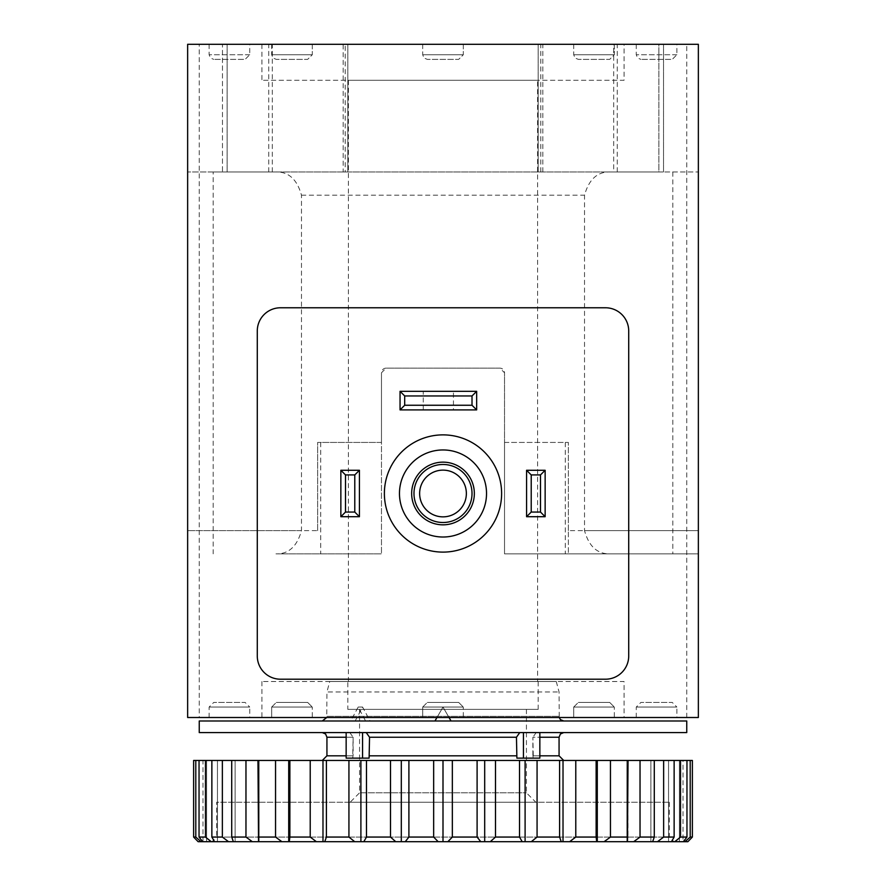<?xml version="1.0" encoding="UTF-8"?>
<svg xmlns="http://www.w3.org/2000/svg" width="886" height="886" viewBox="0 0 886 886"><rect width="100%" height="100%" fill="white"/><g stroke="black" fill="none" stroke-linecap="round" stroke-linejoin="round"><path stroke-width="0.66" stroke-dasharray="4.43 3.32" d="M545.145 470.278L526.572 470.278L526.572 516.704L545.145 516.704L545.145 470.278M359.428 470.278L340.855 470.278L340.855 516.704L359.428 516.704L359.428 470.278M504.522 442.424L568.358 442.424L504.522 442.424L504.522 372.773L504.522 553.85L698.356 553.85L698.356 195.186L698.356 553.85L504.522 553.85L504.522 442.424M275.967 553.85L381.478 553.85L275.967 553.85C288.57 554.171 297.065 546.44 301.473 530.636L301.473 195.186C297.087 179.404 288.592 171.674 275.967 171.973L213.183 171.973L213.183 553.85M568.358 530.636L568.358 442.424L568.358 553.85L568.358 530.636L698.356 530.636L584.527 530.636C588.913 546.418 597.408 554.16 610.033 553.85M187.644 553.85L187.644 195.186L187.644 553.85M317.642 530.636L317.642 442.424L381.478 442.424L381.478 372.773A4.64 4.64 0 0 1 386.13 368.133L499.87 368.133A4.64 4.64 0 0 1 504.522 372.773L499.87 368.133L386.13 368.133L381.478 372.773L381.478 553.85L381.478 442.424L317.642 442.424L317.642 530.636L187.644 530.636L301.473 530.636M213.183 171.973L610.033 171.973C597.43 171.651 588.935 179.393 584.527 195.186L584.527 530.636M275.967 171.973L187.644 171.973L187.644 195.186L187.644 171.973L698.356 171.973L698.356 195.186L698.356 171.973L610.033 171.973M199.25 717.505L698.356 717.505L698.356 44.3L187.644 44.3L187.644 717.505L199.25 717.505L199.25 44.3M628.717 655.983L628.717 330.987A23.213 23.213 0 0 0 605.492 307.774L280.508 307.774A23.213 23.213 0 0 0 257.283 330.987L257.283 655.983A23.213 23.213 0 0 0 280.508 679.208L605.492 679.208A23.213 23.213 0 0 0 628.717 655.983M676.882 717.505L636.259 717.505L676.882 717.505L676.882 707.061L636.259 707.061L676.882 707.061L672.241 702.421L640.899 702.421L672.241 702.421M614.33 717.505L573.707 717.505L614.33 717.505L573.707 717.505L614.33 717.505L614.33 707.061L614.33 717.505M463.312 717.505L422.688 717.505L463.312 717.505L422.688 717.505L463.312 717.505L463.312 707.061L463.312 717.505M312.293 717.505L271.67 717.505L312.293 717.505L271.67 717.505L312.293 717.505L312.293 707.061L312.293 717.505M249.741 717.505L209.118 717.505L249.741 717.505L249.741 707.061L209.118 707.061L249.741 707.061L245.101 702.421L213.759 702.421L245.101 702.421M624.065 717.505L261.935 717.505L624.065 717.505L624.065 681.522L261.935 681.522L624.065 681.522M676.882 44.3L636.259 44.3L676.882 44.3L676.882 54.744L672.241 59.384L640.899 59.384L672.241 59.384M614.33 44.3L573.707 44.3L614.33 44.3L573.707 44.3L614.33 44.3L614.33 54.744L609.69 59.384L578.348 59.384L609.69 59.384L578.348 59.384L609.69 59.384L614.33 54.744L573.707 54.744L614.33 54.744L573.707 54.744L614.33 54.744L614.33 44.3M463.312 44.3L422.688 44.3L463.312 44.3L422.688 44.3L463.312 44.3L463.312 54.744L458.671 59.384L427.329 59.384L458.671 59.384L427.329 59.384L458.671 59.384L463.312 54.744L422.688 54.744L463.312 54.744L422.688 54.744L463.312 54.744L463.312 44.3M312.293 44.3L271.67 44.3L312.293 44.3L271.67 44.3L312.293 44.3L312.293 54.744L307.652 59.384L276.31 59.384L307.652 59.384L276.31 59.384L307.652 59.384L312.293 54.744L271.67 54.744L312.293 54.744L271.67 54.744L312.293 54.744L312.293 44.3M249.741 44.3L209.118 44.3L249.741 44.3L249.741 54.744L245.101 59.384L213.759 59.384L245.101 59.384M624.065 44.3L261.935 44.3L624.065 44.3L624.065 80.283L261.935 80.283L624.065 80.283M343.181 44.3L227.115 44.3L343.181 44.3L343.181 171.973L347.821 171.973L345.219 171.973L345.219 44.3M222.464 44.3L227.115 44.3L222.464 44.3L222.464 171.973L227.115 171.973L222.464 171.973L222.464 44.3M613.688 171.973L538.179 171.973L663.536 171.973L658.885 171.973L658.885 44.3L663.536 44.3L538.179 44.3L658.885 44.3L658.885 171.973L613.688 171.973L613.688 44.3M343.181 171.973L345.219 171.973M663.536 171.973L663.536 44.3L663.536 171.973M538.179 171.973L538.179 44.3L538.179 171.973M347.821 171.973L347.821 44.3L347.821 171.973M537.592 80.283L348.408 80.283L537.592 80.283L537.592 681.522L348.408 681.522L537.592 681.522M458.671 702.421L427.329 702.421L458.671 702.421L463.312 707.061L422.688 707.061L463.312 707.061L422.688 707.061L463.312 707.061L458.671 702.421L427.329 702.421L458.671 702.421M609.69 702.421L578.348 702.421L609.69 702.421L614.33 707.061L573.707 707.061L614.33 707.061L573.707 707.061L614.33 707.061L609.69 702.421L578.348 702.421L609.69 702.421M307.652 702.421L276.31 702.421L307.652 702.421L312.293 707.061L271.67 707.061L312.293 707.061L271.67 707.061L312.293 707.061L307.652 702.421L276.31 702.421L307.652 702.421M443 552.111A58.62 58.62 0 0 1 392.232 464.186A58.62 58.62 0 0 1 493.768 464.186A58.62 58.62 0 0 1 443 552.111M400.051 391.324L400.051 409.897L476.657 409.897L476.657 391.324L400.051 391.324M453.444 391.324L423.264 391.324L453.444 391.324L453.444 409.897L423.264 409.897L453.444 409.897M423.264 409.897L423.264 391.324M443 537.016A43.525 43.525 0 0 1 405.301 471.729A43.525 43.525 0 0 1 480.699 471.729A43.525 43.525 0 0 1 443 537.016M443 524.833A31.342 31.342 0 0 1 415.855 477.82A31.342 31.342 0 0 1 470.145 477.82A31.342 31.342 0 0 1 443 524.833M443 516.859A23.368 23.368 0 0 1 422.766 481.807A23.368 23.368 0 0 1 463.234 481.807A23.368 23.368 0 0 1 443 516.859M686.75 720.982L199.25 720.982M434.96 720.982L451.04 720.982L443 707.061L434.96 720.982L451.04 720.982M322.282 720.982L563.717 720.982L322.282 720.982M350.734 720.982L365.586 720.982L358.165 707.061L350.734 720.982L370.038 720.982L362.607 707.061L355.175 720.982M365.586 720.982L370.038 720.982M349.826 732.589L353.126 737.241L349.826 732.589L322.282 732.589L349.826 732.589M519.75 732.589L539.851 732.589L536.174 732.589L532.874 737.241L536.174 732.589L563.717 732.589L519.75 732.589L516.46 737.241L369.54 737.241L366.25 732.589L519.75 732.589L366.25 732.589M346.149 755.813L353.126 755.813L352.683 758.128L369.108 758.128L352.683 758.128L353.126 737.241L326.934 737.241M326.934 755.813L353.126 755.813L353.126 737.241L346.149 737.241M346.149 732.589L346.149 758.128L369.108 758.128L369.54 737.241M523.438 732.589L523.438 758.128L516.892 758.128L533.317 758.128L516.892 758.128L516.46 737.241M559.066 755.813L532.874 755.813L533.317 758.128L532.874 737.241L539.851 737.241M539.851 755.813L532.874 755.813L532.874 737.241L559.066 737.241M684.978 841.7L687.857 841.7L683.028 841.7L687.857 841.7L692.376 837.06L692.376 760.454L690.205 760.454L690.205 837.06L684.978 841.7L679.385 841.7L683.305 841.7L686.96 837.06L686.96 760.454L680.537 760.454L680.537 837.06L674.744 841.7L668.553 841.7L671.444 841.7L674.135 837.06L674.135 760.454L663.636 760.454L663.636 837.06L657.467 841.7L650.878 841.7L652.639 841.7L654.289 837.06L654.289 760.454L640.035 760.454L640.035 837.06L633.678 841.7L626.878 841.7L627.465 841.7L628.03 837.06L628.03 760.454L610.454 760.454L610.454 837.06L604.086 841.7L596.699 841.7L596.134 837.06L596.134 760.454L575.778 760.454L575.778 837.06L569.609 841.7L561.248 841.7L559.598 837.06L559.598 760.454L537.071 760.454L537.071 837.06L531.279 841.7L522.208 841.7L519.517 837.06L519.517 760.454L495.507 760.454L495.507 837.06L490.268 841.7L480.766 841.7L477.1 837.06L477.1 760.454L452.347 760.454L452.347 837.06L447.829 841.7L438.171 841.7L433.653 837.06L433.653 760.454L408.9 760.454L408.9 837.06L405.234 841.7L395.732 841.7L390.493 837.06L390.493 760.454L366.483 760.454L366.483 837.06L363.792 841.7L354.721 841.7L348.929 837.06L348.929 760.454L326.402 760.454L326.402 837.06L324.752 841.7L316.391 841.7L310.222 837.06L310.222 760.454L289.866 760.454L289.301 841.7L281.914 841.7L275.546 837.06L275.546 760.454L257.97 760.454L259.122 760.454L257.97 760.454L258.535 841.7L252.322 841.7L245.965 837.06L245.965 760.454L231.711 760.454L235.122 760.454L231.711 760.454L231.711 837.06L233.361 841.7L228.533 841.7L222.364 837.06L222.364 760.454L211.865 760.454L217.447 760.454L211.865 760.454L211.865 837.06L214.556 841.7L217.447 841.7L211.256 841.7L205.463 837.06L205.463 760.454L199.04 760.454L206.615 760.454L199.04 760.454L199.04 837.06L202.695 841.7L206.615 841.7L201.022 841.7L195.795 837.06L195.795 760.454L193.624 760.454L202.972 760.454L193.624 760.454L193.624 837.06L198.143 841.7L201.022 841.7M692.376 837.06L690.205 837.06M686.96 837.06L680.537 837.06M674.135 837.06L663.636 837.06M654.289 837.06L640.035 837.06M628.03 837.06L610.454 837.06M596.134 837.06L575.778 837.06M559.598 837.06L537.071 837.06M519.517 837.06L495.507 837.06M477.1 837.06L452.347 837.06M433.653 837.06L408.9 837.06M390.493 837.06L366.483 837.06M348.929 837.06L326.402 837.06M310.222 837.06L289.866 837.06M275.546 837.06L257.97 837.06M245.965 837.06L231.711 837.06M222.364 837.06L211.865 837.06M205.463 837.06L199.04 837.06M195.795 837.06L193.624 837.06M683.305 841.7L674.744 841.7M671.444 841.7L657.467 841.7M652.639 841.7L633.678 841.7M627.465 841.7L604.086 841.7M596.699 841.7L569.609 841.7M561.248 841.7L531.279 841.7M522.208 841.7L490.268 841.7M480.766 841.7L447.829 841.7M438.171 841.7L405.234 841.7M395.732 841.7L363.792 841.7M354.721 841.7L324.752 841.7M316.391 841.7L289.301 841.7M281.914 841.7L258.535 841.7M252.322 841.7L233.361 841.7M228.533 841.7L214.556 841.7M211.256 841.7L202.695 841.7M212.02 841.7L673.98 841.7L212.02 841.7L216.66 837.06L669.34 837.06L216.66 837.06L216.66 802.24L669.34 802.24L216.66 802.24M350.147 802.24L535.853 802.24L350.147 802.24L359.572 792.815L526.428 792.815L359.572 792.815L359.572 709.376L526.428 709.376L359.572 709.376M347.821 709.376L538.179 709.376L347.821 709.376L347.821 681.522L538.179 681.522L347.821 681.522M329.725 681.522L556.275 681.522L329.725 681.522L326.934 691.966L559.066 691.966L326.934 691.966L326.779 717.505M686.75 732.589L199.25 732.589M322.282 760.454L563.717 760.454L322.282 760.454M628.03 760.454L640.035 760.454M654.289 760.454L663.636 760.454M674.135 760.454L680.537 760.454M686.96 760.454L690.205 760.454M683.028 760.454L692.376 760.454L683.028 760.454L683.028 841.7M596.134 760.454L610.454 760.454M559.598 760.454L575.778 760.454M519.517 760.454L537.071 760.454M477.1 760.454L495.507 760.454M433.653 760.454L452.347 760.454M390.493 760.454L408.9 760.454M348.929 760.454L366.483 760.454M310.222 760.454L326.402 760.454M275.546 760.454L289.866 760.454M245.965 760.454L257.97 760.454M222.364 760.454L231.711 760.454M205.463 760.454L211.865 760.454M195.795 760.454L199.04 760.454M202.972 841.7L202.972 760.454M206.615 841.7L206.615 760.454L206.615 841.7M217.447 841.7L217.447 760.454L217.447 841.7M235.122 841.7L235.122 760.454L235.122 841.7M259.122 841.7L259.122 760.454L259.122 841.7M288.714 841.7L288.714 760.454M322.98 841.7L322.98 760.454M360.901 841.7L360.901 760.454M401.314 841.7L401.314 760.454M443 841.7L443 760.454M484.686 841.7L484.686 760.454M525.099 841.7L525.099 760.454M563.02 841.7L563.02 760.454M597.286 841.7L597.286 760.454M626.878 841.7L626.878 760.454L626.878 841.7M650.878 841.7L650.878 760.454L650.878 841.7M668.553 841.7L668.553 760.454L668.553 841.7M679.385 841.7L679.385 760.454L679.385 841.7M533.317 758.128L539.851 758.128L533.317 758.128M523.438 758.128L539.851 758.128L539.851 732.589M362.562 732.589L362.562 758.128M449.036 717.505L443 707.061L436.964 717.505M358.165 707.061L362.607 707.061M301.473 195.186L584.527 195.186M686.75 717.505L686.75 44.3M617.254 171.973L617.254 44.3M540.781 171.973L540.781 44.3M542.819 171.973L542.819 44.3M272.312 171.973L272.312 44.3M268.746 171.973L268.746 44.3M227.115 171.973L227.115 44.3L227.115 171.973M565.301 442.424L565.301 553.85M320.699 442.424L320.699 553.85M249.741 54.744L209.118 54.744L249.741 54.744M676.882 54.744L636.259 54.744L676.882 54.744M516.46 755.813L369.54 755.813M326.934 716.342L559.066 716.342L326.934 716.342M672.817 171.973L672.817 553.85M261.935 44.3L261.935 80.283M348.408 80.283L348.408 681.522M261.935 681.522L261.935 717.505M422.688 44.3L422.688 54.744L424.017 58L427.329 59.384L424.017 58L422.688 54.744L422.688 44.3M573.707 44.3L573.707 54.744L575.036 58L578.348 59.384L575.036 58L573.707 54.744L573.707 44.3M271.67 44.3L271.67 54.744L273.01 58L276.31 59.384L273.01 58L271.67 54.744L271.67 44.3M209.118 44.3L209.118 54.744L210.458 58L213.759 59.384M636.259 44.3L636.259 54.744L637.588 58L640.899 59.384M422.688 707.061L427.329 702.421L422.688 707.061L422.688 717.505L422.688 707.061M573.707 707.061L578.348 702.421L573.707 707.061L573.707 717.505L573.707 707.061M271.67 707.061L276.31 702.421L271.67 707.061L271.67 717.505L271.67 707.061M209.118 717.505L209.118 707.061L213.759 702.421M636.259 717.505L636.259 707.061L640.899 702.421M669.34 802.24L669.34 837.06L673.98 841.7M526.428 709.376L526.428 792.815L535.853 802.24M538.179 709.376L538.179 681.522M556.275 681.522L559.066 691.966L559.221 717.505"/><path stroke-width="1.33" d="M526.572 516.704L526.572 470.278L531.212 474.918L540.504 474.918L545.145 470.278L545.145 516.704L540.504 512.064L531.212 512.064L526.572 516.704L545.145 516.704M540.504 474.918L540.504 512.064M531.212 474.918L531.212 512.064M526.572 470.278L545.145 470.278M340.855 516.704L340.855 470.278L345.496 474.918L354.788 474.918L359.428 470.278L359.428 516.704L354.788 512.064L345.496 512.064L340.855 516.704L359.428 516.704M354.788 474.918L354.788 512.064M345.496 474.918L345.496 512.064M340.855 470.278L359.428 470.278M698.356 717.505L698.356 44.3L187.644 44.3L187.644 717.505L698.356 717.505M628.717 655.983L628.717 330.987A23.213 23.213 0 0 0 605.492 307.774L280.508 307.774A23.213 23.213 0 0 0 257.283 330.987L257.283 655.983A23.213 23.213 0 0 0 280.508 679.208L605.492 679.208A23.213 23.213 0 0 0 628.717 655.983M476.657 391.324L400.051 391.324L404.692 395.964L472.016 395.964L476.657 391.324L476.657 409.897L472.016 405.256L472.016 395.964M404.692 395.964L404.692 405.256L400.051 409.897L476.657 409.897M404.692 405.256L472.016 405.256M400.051 391.324L400.051 409.897M443 537.016A43.525 43.525 0 0 1 405.301 471.729A43.525 43.525 0 0 1 480.699 471.729A43.525 43.525 0 0 1 443 537.016M443 524.833A31.342 31.342 0 0 1 415.855 477.82A31.342 31.342 0 0 1 470.145 477.82A31.342 31.342 0 0 1 443 524.833M443 552.111A58.62 58.62 0 0 1 392.232 464.186A58.62 58.62 0 0 1 493.768 464.186A58.62 58.62 0 0 1 443 552.111M443 522.507A29.016 29.016 0 0 1 417.871 478.983A29.016 29.016 0 0 1 468.129 478.983A29.016 29.016 0 0 1 443 522.507M443 516.859A23.368 23.368 0 0 1 422.766 481.807A23.368 23.368 0 0 1 463.234 481.807A23.368 23.368 0 0 1 443 516.859M199.25 720.982L686.75 720.982L686.75 732.589L199.25 732.589L199.25 720.982M195.795 837.06L195.795 760.454L193.624 760.454L193.624 837.06L195.795 837.06L201.022 841.7L202.695 841.7L199.04 837.06L199.04 760.454L205.463 760.454L205.463 837.06L211.256 841.7L214.556 841.7L211.865 837.06L211.865 760.454L222.364 760.454L222.364 837.06L228.533 841.7L233.361 841.7L231.711 837.06L231.711 760.454L245.965 760.454L245.965 837.06L252.322 841.7L258.535 841.7L257.97 760.454L275.546 760.454L275.546 837.06L281.914 841.7L289.301 841.7L289.866 837.06L289.866 760.454L310.222 760.454L310.222 837.06L316.391 841.7L324.752 841.7L326.402 837.06L326.402 760.454L348.929 760.454L348.929 837.06L354.721 841.7L363.792 841.7L366.483 837.06L366.483 760.454L390.493 760.454L390.493 837.06L395.732 841.7L447.829 841.7L452.347 837.06L452.347 760.454L477.1 760.454L477.1 837.06L480.766 841.7L490.268 841.7L495.507 837.06L495.507 760.454L519.517 760.454L519.517 837.06L522.208 841.7L531.279 841.7L537.071 837.06L537.071 760.454L559.598 760.454L559.598 837.06L561.248 841.7L569.609 841.7L575.778 837.06L575.778 760.454L596.134 760.454L596.134 837.06L596.699 841.7L604.086 841.7L610.454 837.06L610.454 760.454L628.03 760.454L627.465 841.7L633.678 841.7L640.035 837.06L640.035 760.454L654.289 760.454L654.289 837.06L652.639 841.7L657.467 841.7L663.636 837.06L663.636 760.454L674.135 760.454L674.135 837.06L671.444 841.7L674.744 841.7L680.537 837.06L680.537 760.454L686.96 760.454L686.96 837.06L683.305 841.7L684.978 841.7L690.205 837.06L690.205 760.454L692.376 760.454L692.376 837.06L687.857 841.7L684.978 841.7M199.04 837.06L205.463 837.06M211.865 837.06L222.364 837.06M231.711 837.06L245.965 837.06M257.97 837.06L275.546 837.06M289.866 837.06L310.222 837.06M326.402 837.06L348.929 837.06M366.483 837.06L390.493 837.06M452.347 837.06L477.1 837.06M495.507 837.06L519.517 837.06M537.071 837.06L559.598 837.06M575.778 837.06L596.134 837.06M610.454 837.06L628.03 837.06M640.035 837.06L654.289 837.06M663.636 837.06L674.135 837.06M680.537 837.06L686.96 837.06M690.205 837.06L692.376 837.06M201.022 841.7L198.143 841.7L193.624 837.06M202.695 841.7L211.256 841.7M214.556 841.7L228.533 841.7M233.361 841.7L252.322 841.7M258.535 841.7L281.914 841.7M289.301 841.7L316.391 841.7M324.752 841.7L354.721 841.7M363.792 841.7L395.732 841.7M447.829 841.7L480.766 841.7M490.268 841.7L522.208 841.7M531.279 841.7L561.248 841.7M569.609 841.7L596.699 841.7M604.086 841.7L627.465 841.7M633.678 841.7L652.639 841.7M657.467 841.7L671.444 841.7M674.744 841.7L683.305 841.7M326.779 717.505L322.282 720.982M539.851 732.589L539.851 758.128L516.892 758.128L516.46 737.241L519.75 732.589M366.25 732.589L369.54 737.241L516.46 737.241M362.562 732.589L362.562 758.128L369.108 758.128L369.54 737.241M346.149 755.813L326.934 755.813L322.282 760.454M452.347 760.454L390.493 760.454M495.507 760.454L477.1 760.454M537.071 760.454L519.517 760.454M575.778 760.454L559.598 760.454M610.454 760.454L596.134 760.454M640.035 760.454L628.03 760.454M663.636 760.454L654.289 760.454M680.537 760.454L674.135 760.454M690.205 760.454L686.96 760.454M199.04 760.454L195.795 760.454M211.865 760.454L205.463 760.454M231.711 760.454L222.364 760.454M257.97 760.454L245.965 760.454M289.866 760.454L275.546 760.454M326.402 760.454L310.222 760.454M366.483 760.454L348.929 760.454M405.234 841.7L408.9 837.06L408.9 760.454M408.9 837.06L433.653 837.06L433.653 760.454M433.653 837.06L438.171 841.7M597.286 841.7L597.286 760.454M563.02 841.7L563.02 760.454M525.099 841.7L525.099 760.454M484.686 841.7L484.686 760.454M443 841.7L443 760.454M401.314 841.7L401.314 760.454M360.901 841.7L360.901 760.454M322.98 841.7L322.98 760.454M288.714 841.7L288.714 760.454M362.562 758.128L346.149 758.128L346.149 732.589M523.438 732.589L523.438 758.128M436.964 717.505L434.96 720.982M451.04 720.982L449.036 717.505M326.934 755.813L326.934 737.241L346.149 737.241M539.851 737.241L559.066 737.241L560.406 733.985L563.717 732.589M539.851 755.813L559.066 755.813L559.066 737.241M369.54 755.813L516.46 755.813M326.934 737.241L325.594 733.985L322.282 732.589M559.221 717.505L560.406 719.598L563.717 720.982M559.066 755.813L563.717 760.454"/></g></svg>
